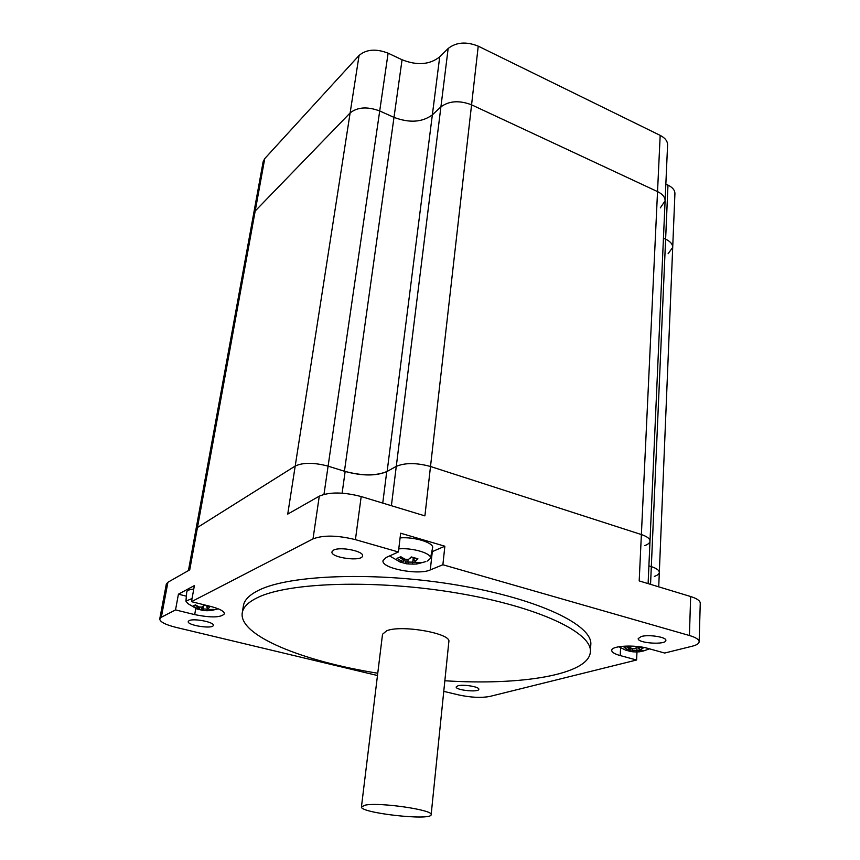 <?xml version="1.0" encoding="UTF-8"?>
<svg xmlns="http://www.w3.org/2000/svg" width="860" height="860" viewBox="0 0 860 860"><rect width="100%" height="100%" fill="white"/><g stroke="black" fill="none" stroke-linecap="round" stroke-linejoin="round"><path stroke-width="1.29" d="M648.107 583.617L649.999 541.123C649.945 538.661 647.075 536.479 641.377 534.554C647.075 536.479 649.945 538.661 649.999 541.123C649.848 542.896 648.117 544.38 644.796 545.584M377.475 675.519L175.784 627.316C165.26 624.639 159.917 621.845 159.745 618.931L161.325 617.254L167.915 582.252L189.737 569.836L197.467 527.481L195.962 529.362L197.467 527.481L295.206 466.045C303.053 462.39 314.007 462.422 328.09 466.152L345.15 471.463C362.264 476.064 376.132 476.117 386.742 471.645L396.277 466.378C405.146 462.648 416.552 462.691 430.505 466.496L641.377 534.554L639.195 580.909L690.655 596.528L689.419 635.508C695.815 637.411 699.051 639.496 699.148 641.764C698.997 643.592 696.718 645.064 692.321 646.183L664.694 653.041L648.053 648.429C634.562 644.441 611.105 645.795 611.729 650.407C611.825 652.288 614.642 654.008 620.2 655.567L620.608 647.806M161.325 617.254L175.526 609.912L178.428 594.174L194.392 585.563L191.49 601.667L313.008 538.898C323.296 534.974 337.432 535.232 355.427 539.65L361.189 496.553L424.904 515.882L430.505 466.496C416.552 462.691 405.146 462.648 396.277 466.378L391.397 505.712M355.427 539.65L398.395 551.98L400.652 533.211L444.856 546.218L442.878 564.751L689.419 635.508M668.091 253.754L672.703 247.411L674.917 193.672C674.928 190.253 672.617 187.405 667.973 185.104L665.618 239.177L663.447 238.209L665.618 239.177C670.338 241.413 672.703 244.154 672.703 247.411C672.703 244.154 670.338 241.413 665.618 239.177L651.321 566.633L648.891 565.88L651.321 566.633C656.599 568.342 659.265 570.277 659.319 572.427C659.265 570.277 656.599 568.342 651.321 566.633L650.547 584.359M323.983 494.349L328.09 466.152C314.007 462.422 303.053 462.39 295.206 466.045L287.735 514.108L319.286 496.166L313.008 538.898M636.98 651.966L636.604 660.007L489.673 696.471C481.235 698.019 471.011 697.535 459.025 695.009L443.76 691.365M361.189 496.553C343.473 491.974 329.498 491.834 319.286 496.166M699.148 641.764L700.255 603.193C700.158 600.742 696.966 598.517 690.655 596.528M167.915 582.252L166.324 584.08L159.745 618.931M636.604 660.007L620.2 655.567M178.428 594.174L186.373 596.173M191.49 601.667L211.044 606.537C219.891 608.891 224.342 611.331 224.395 613.846C220.955 617.63 211.055 617.888 194.693 614.61L175.526 609.912M442.878 564.751L430.29 569.922C418.325 575.544 381.012 568.299 383.022 560.634L386.237 557.43L398.395 551.98M333.626 550.099C340.151 546.38 364.017 551.174 362.544 555.861C362.436 561.978 330.455 557.817 331.96 551.873L333.626 550.099M641.27 636.508C648.698 634.25 666.64 637.088 665.876 640.388C666.274 645.183 637.346 643.28 638.195 638.593L641.27 636.508M189.103 620.651C193.522 618.05 214.559 622.167 213.28 625.349C213.183 629.359 186.986 625.392 188.232 621.543L189.103 620.651M457.896 685.807C463.293 684.119 479.622 686.839 478.816 689.279C479.02 692.633 455.348 690.204 456.187 686.957L457.896 685.807M377.755 673.229C302.774 661.275 238.467 635.518 242.251 612.814L243.412 605.73C244.326 600 249.422 594.851 258.709 590.272C289.594 574.609 376.959 571.416 457.961 585.208C539.08 598.893 593.024 625.317 590.798 644.699L590.368 651.858C589.025 674.842 520.612 685.71 444.846 680.755M431.774 551.841L444.856 546.218M242.251 612.814C243.143 607.182 248.239 602.118 257.527 597.625C288.423 582.263 375.96 579.296 457.165 593.045C538.489 606.676 592.572 632.799 590.368 651.858M672.703 247.411L659.319 572.427C659.19 574.018 657.534 575.329 654.342 576.383M264.751 158.595L255.194 211.012L253.603 213.957L255.194 211.012L350.127 112.929C357.513 107.048 367.37 106.393 379.712 110.962C367.37 106.393 357.513 107.048 350.127 112.929L295.206 466.045L197.467 527.481L255.194 211.012L350.127 112.929L359.071 55.448L264.751 158.595L263.149 161.701L188.437 570.578M344.441 471.237L328.09 466.152L379.712 110.962L393.998 117.368C409.435 123.173 422.217 122.335 432.354 114.864C422.217 122.335 409.435 123.173 393.998 117.368L344.441 471.237C362.006 475.967 376.239 476.021 387.14 471.42L396.277 466.378L440.911 106.866C449.124 100.835 459.337 100.158 471.57 104.823C459.337 100.158 449.124 100.835 440.911 106.866L432.354 114.864L440.911 106.866L448.157 48.493L439.707 56.878C429.699 64.747 417.154 65.704 402.061 59.759L388.107 53.18C376.046 48.515 366.371 49.267 359.071 55.448M478.235 46.15L471.57 104.823L657.534 191.597C662.598 194.091 665.124 197.176 665.103 200.853C665.124 197.176 662.598 194.091 657.534 191.597L641.377 534.554L430.505 466.496L471.57 104.823L657.534 191.597L660.179 135.375L478.235 46.15C466.281 41.366 456.252 42.151 448.157 48.493M660.297 207.883L665.103 200.853L667.586 144.996C667.607 141.148 665.145 137.944 660.179 135.375M667.973 185.104L665.844 184.104M388.107 53.18L379.712 110.962L393.998 117.368L402.061 59.759M431.15 814.667L448.845 641.689C451.65 633.444 401.523 624.521 386.721 630.756L382.517 634.25L361.447 806.841C359.373 812.969 431.806 821.085 431.15 814.667C433.698 810.045 380.754 802.208 365.64 805.046L361.447 806.841M211.162 609.525L211.076 610.6L213.549 609.396L209.367 609.493L208.152 608.558L210.001 606.655L203.96 605.15L202.132 607.063L204.486 605.322M202.132 607.063L199.208 606.966L195.37 604.881L192.952 606.106L196.779 608.192L198.058 606.848L194.844 605.193M196.779 608.192L198.015 609.116L199.756 608.16L198.069 606.88M199.971 607.02L199.756 608.16M198.015 609.116L196.596 608.837M203.605 606.182L203.111 608.966L201.702 608.751L202.584 610.321L204.013 610.6L203.111 608.966L207.109 609.116L206.905 610.697L211.076 610.6M204.013 610.6L206.905 610.697M208.883 609.159L207.109 609.116M207.131 609.106L207.378 607.74M208.152 608.558L206.819 607.16L207.013 606.042M207.776 606.225L206.819 607.138M197.058 609.009L202.584 610.321M196.714 608.783L187.856 603.602L185.932 601.129L192.059 598.506M202.358 606.934L201.702 608.751M185.943 601.054L186.749 591.97C186.964 590.433 189.297 589.487 193.758 589.1M417.089 562.472L416.831 564.031L420.669 562.397L416.154 562.418L415.219 561.204L417.938 558.828L411.327 556.936L408.608 559.322L411.65 557.054M408.608 559.322L405.028 559.236L400.749 556.71L396.965 558.376L401.222 560.903L402.813 559.333L399.406 557.387M402.953 558.118L402.813 559.301L404.146 560.989L404.394 558.914M401.222 560.903L402.19 562.107L404.146 560.989M402.19 562.107L399.835 561.935L406.393 563.794L405.49 561.913L407.812 562.021L408.769 563.966L412.327 564.053L412.725 562.15L407.833 562.042M406.393 563.794L408.769 563.966M415.96 562.236L412.725 562.15M412.327 564.053L416.831 564.031M412.757 562.128L413.273 557.603M408.124 559.333L407.812 562.021M416.154 562.418L413.585 559.559L413.789 557.764M415.219 561.204L413.585 559.559L415.24 558.194M399.954 561.87L389.569 555.936M398.771 548.873C412.606 547.54 432.365 553.561 430.441 558.398L427.517 561.01M406.447 559.312L405.49 561.913M400.083 537.898C414.563 536.629 434.547 542.939 432.558 548.024L430.462 558.269M640.163 650.601L639.829 651.772L644.011 650.708L640.507 650.88L640.163 650.02L643.022 648.171L637.808 646.731L634.949 648.58L631.724 648.462L628.294 646.376L624.145 647.472L627.563 649.547L629.004 648.193L626.693 646.903M627.563 649.547L627.929 650.407L629.509 649.408L629.004 648.225M629.509 649.397L629.617 647.268M627.929 650.407L625.241 649.999L630.423 651.418L629.767 649.837L632.401 650.182L633.132 651.826L636.336 651.945L636.83 650.375L632.422 650.203M629.068 646.913L629.004 648.193M630.423 651.418L633.132 651.826M639.808 650.289L636.83 650.375M636.336 651.945L639.829 651.772M636.862 650.353L637.002 647.322M632.476 648.526L632.401 650.182M640.507 650.88L638.7 648.58L640.163 650.02M640.388 647.569L638.7 648.58M638.7 648.558L638.765 647.075M630.541 647.827L629.767 649.837M386.742 471.645L382.754 503.1M345.15 471.463L342.119 493.156M194.693 614.61L195.79 608.418M430.29 569.922L432.3 551.625M387.14 471.42L439.707 56.878M659.319 572.427L658.728 586.842M665.103 200.853L649.999 541.123M206.378 610.707L207.518 610.718M211.7 610.439L218.236 608.816M408.876 563.977L414.09 564.128M417.831 563.773L425.883 561.58M618.845 646.741L625.295 649.966M642.828 651.17L649.547 648.849"/></g></svg>
